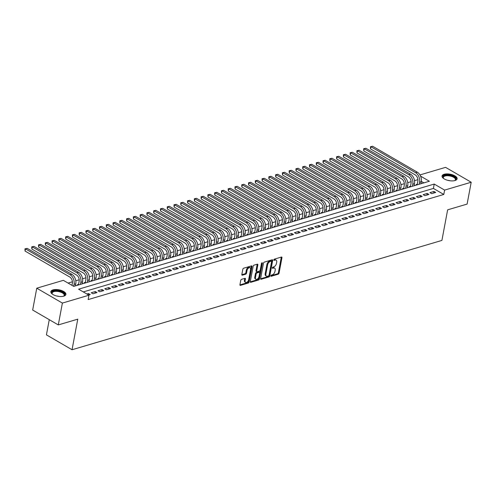 <?xml version="1.0" encoding="UTF-8"?>
<svg xmlns="http://www.w3.org/2000/svg" width="496" height="496" viewBox="0 0 496 496"><rect width="100%" height="100%" fill="white"/><g stroke="black" fill="none" stroke-linecap="round" stroke-linejoin="round"><path stroke-width="0.74" d="M270.822 275.826A0.676 0.391 120.1 0 0 271.176 276.291L278.237 274.201A0.967 0.558 120.1 0 0 279.068 273.147L281.957 257.709A0.967 0.558 120.1 0 0 281.771 257.071A0.967 0.558 120.1 0 0 281.449 257.046L274.387 259.135A0.676 0.391 120.1 0 0 274.158 260.338L275.075 260.065A3.088 1.786 120.1 0 1 276.111 260.14A3.088 1.786 120.1 0 1 276.687 262.179L276.446 263.469A3.088 1.786 120.1 0 1 273.804 266.842L272.893 267.115A0.676 0.391 120.1 0 0 272.67 268.311L273.581 268.045A3.088 1.786 120.1 0 1 274.617 268.119A3.088 1.786 120.1 0 1 275.199 270.159L274.958 271.442A3.088 1.786 120.1 0 1 272.316 274.815L271.399 275.088A0.676 0.391 120.1 0 0 270.822 275.826M52.973 289.9A7.663 3.261 -169.4 0 1 61.504 290.495A7.663 3.261 -169.4 0 1 65.906 294.444A7.663 3.261 -169.4 0 1 63.779 296.168A7.663 3.261 -169.4 0 1 55.248 295.573A7.663 3.261 -169.4 0 1 50.846 291.623A7.663 3.261 -169.4 0 1 52.973 289.9M444.18 174.263A7.663 3.261 -169.4 0 1 452.712 174.865A7.663 3.261 -169.4 0 1 457.114 178.814A7.663 3.261 -169.4 0 1 454.981 180.538A7.663 3.261 -169.4 0 1 446.456 179.936A7.663 3.261 -169.4 0 1 442.048 175.993A7.663 3.261 -169.4 0 1 444.18 174.263M241.571 279.329A0.967 0.558 120.1 0 0 240.746 280.383L239.934 284.71A0.967 0.558 120.1 0 0 240.114 285.349A0.967 0.558 120.1 0 0 240.442 285.374L248.285 283.055A0.967 0.558 120.1 0 0 249.11 282.001L251.999 266.563A0.967 0.558 120.1 0 0 251.819 265.924A0.967 0.558 120.1 0 0 251.497 265.899L243.648 268.218A0.967 0.558 120.1 0 0 242.823 269.278L241.843 274.505A0.967 0.558 120.1 0 0 242.023 275.144A0.967 0.558 120.1 0 0 242.352 275.168L245.706 274.176A0.967 0.558 120.1 0 0 246.531 273.122L247.02 270.525A2.579 1.494 120.1 0 1 248.304 268.255A2.579 1.494 120.1 0 1 250.089 267.772A2.579 1.494 120.1 0 1 250.573 269.477L248.676 279.639A2.579 1.494 120.1 0 1 247.392 281.908A2.579 1.494 120.1 0 1 245.601 282.398A2.579 1.494 120.1 0 1 245.117 280.693L245.433 278.994A0.967 0.558 120.1 0 0 245.253 278.361A0.967 0.558 120.1 0 0 244.931 278.337L241.571 279.329M419.951 174.933L445.575 167.357L471.2 182.237L467.114 204.079L447.634 209.839L441.911 240.417L72.044 349.742L77.767 319.164L58.292 324.917L62.384 303.075L36.76 288.195L63.345 280.339L73.737 286.372L429.375 181.251L420.558 176.13M471.2 182.237L444.614 190.098L434.223 184.066L78.585 289.187L88.97 295.219L62.384 303.075M88.97 295.219L88.152 299.584L443.796 194.463L444.614 190.098M260.617 278.603A0.967 0.558 120.1 0 0 260.797 279.236A0.967 0.558 120.1 0 0 261.119 279.26L268.962 276.942A0.967 0.558 120.1 0 0 269.793 275.888L272.676 260.45A0.967 0.558 120.1 0 0 272.496 259.811A0.967 0.558 120.1 0 0 272.174 259.792L264.331 262.111A0.967 0.558 120.1 0 0 263.5 263.165L260.617 278.603M258.627 279.998L250.778 282.317A0.967 0.558 120.1 0 1 250.455 282.292A0.967 0.558 120.1 0 1 250.275 281.654L253.165 266.222A0.967 0.558 120.1 0 1 253.989 265.168L257.35 264.17A0.967 0.558 120.1 0 1 257.672 264.194A0.967 0.558 120.1 0 1 257.852 264.833L256.68 271.095A0.967 0.558 120.1 0 0 256.86 271.734A0.967 0.558 120.1 0 0 257.182 271.758L259.414 271.095A0.967 0.558 120.1 0 0 260.239 270.041L261.454 263.525A0.676 0.391 120.1 0 1 262.39 263.252L259.451 278.944A0.967 0.558 120.1 0 1 258.627 279.998L257.932 279.595L250.257 281.864M78.56 284.369L77.37 284.716L78.027 285.101M85.331 282.367L84.146 282.714L84.804 283.098M92.107 280.364L90.923 280.717L91.58 281.096M98.878 278.361L97.693 278.715L98.351 279.093M105.654 276.359L104.47 276.712L105.127 277.09M112.431 274.356L111.24 274.71L111.898 275.088M119.201 272.354L118.017 272.707L118.674 273.085M125.978 270.351L124.794 270.704L125.451 271.083M132.748 268.348L131.564 268.702L132.221 269.08M139.525 266.346L138.341 266.699L138.998 267.077M146.301 264.343L145.111 264.697L145.768 265.075M153.072 262.341L151.888 262.694L152.545 263.078M159.848 260.338L158.664 260.691L159.321 261.076M166.619 258.342L165.435 258.689L166.092 259.073M173.395 256.339L172.211 256.686L172.868 257.071M180.172 254.336L178.982 254.684L179.639 255.068M186.942 252.334L185.758 252.681L186.415 253.065M193.719 250.331L192.535 250.678L193.192 251.063M200.489 248.329L199.305 248.676L199.962 249.06M207.266 246.326L206.082 246.673L206.739 247.058M214.043 244.323L212.852 244.671L213.509 245.055M220.813 242.321L219.629 242.668L220.286 243.052M227.59 240.318L226.405 240.665L227.063 241.05M234.36 238.316L233.176 238.669L233.833 239.047M241.137 236.313L239.952 236.666L240.61 237.045M247.913 234.31L246.723 234.664L247.38 235.042M254.684 232.308L253.499 232.661L254.157 233.039M261.46 230.305L260.276 230.659L260.933 231.037M268.231 228.303L267.046 228.656L267.704 229.034M275.007 226.3L273.823 226.653L274.48 227.032M281.784 224.297L280.593 224.651L281.251 225.029M288.554 222.295L287.37 222.648L288.027 223.033M295.331 220.292L294.147 220.646L294.804 221.03M302.101 218.296L300.917 218.643L301.574 219.027M308.878 216.293L307.694 216.64L308.351 217.025M315.654 214.291L314.464 214.638L315.121 215.022M322.425 212.288L321.241 212.635L321.898 213.02M329.201 210.285L328.017 210.633L328.674 211.017M335.972 208.283L334.788 208.63L335.445 209.014M342.748 206.28L341.564 206.627L342.221 207.012M349.525 204.278L348.335 204.625L348.992 205.009M356.295 202.275L355.111 202.622L355.768 203.007M363.072 200.272L361.888 200.62L362.545 201.004M369.842 198.27L368.658 198.623L369.315 199.001M376.619 196.267L375.435 196.621L376.092 196.999M383.396 194.265L382.205 194.618L382.862 194.996M390.166 192.262L388.982 192.615L389.639 192.994M396.943 190.259L395.758 190.613L396.416 190.991M403.713 188.257L402.529 188.61L403.186 188.988M410.49 186.254L409.305 186.608L409.963 186.986M431.663 193.651L435.724 192.454L433.994 191.444L429.927 192.646L431.663 193.651M424.886 195.653L428.953 194.457L427.217 193.446L423.156 194.649L424.886 195.653M418.109 197.656L422.177 196.453L420.447 195.449L416.38 196.652L418.109 197.656M411.339 199.659L415.4 198.456L413.67 197.451L409.609 198.654L411.339 199.659M404.562 201.661L408.63 200.458L406.9 199.454L402.833 200.657L404.562 201.661M397.792 203.664L401.853 202.461L400.123 201.457L396.056 202.659L397.792 203.664M391.015 205.666L395.083 204.464L393.347 203.459L389.286 204.662L391.015 205.666M384.239 207.669L388.306 206.466L386.576 205.462L382.509 206.665L384.239 207.669M377.468 209.672L381.529 208.469L379.8 207.464L375.739 208.667L377.468 209.672M370.692 211.674L374.759 210.471L373.029 209.467L368.962 210.67L370.692 211.674M363.921 213.677L367.982 212.474L366.253 211.47L362.185 212.672L363.921 213.677M357.145 215.679L361.212 214.477L359.476 213.472L355.415 214.675L357.145 215.679M350.368 217.682L354.435 216.479L352.706 215.475L348.638 216.678L350.368 217.682M343.598 219.685L347.659 218.482L345.929 217.477L341.868 218.68L343.598 219.685M336.821 221.687L340.888 220.484L339.159 219.48L335.091 220.677L336.821 221.687M330.051 223.69L334.112 222.487L332.382 221.483L328.315 222.679L330.051 223.69M323.274 225.692L327.341 224.49L325.605 223.485L321.544 224.682L323.274 225.692M316.498 227.689L320.565 226.492L318.835 225.488L314.768 226.684L316.498 227.689M309.727 229.691L313.788 228.495L312.058 227.484L307.997 228.687L309.727 229.691M302.951 231.694L307.018 230.497L305.288 229.487L301.221 230.69L302.951 231.694M296.18 233.697L300.241 232.5L298.511 231.489L294.444 232.692L296.18 233.697M289.404 235.699L293.471 234.503L291.735 233.492L287.674 234.695L289.404 235.699M282.627 237.702L286.694 236.499L284.964 235.495L280.897 236.697L282.627 237.702M275.857 239.704L279.918 238.502L278.188 237.497L274.127 238.7L275.857 239.704M269.08 241.707L273.147 240.504L271.417 239.5L267.35 240.703L269.08 241.707M262.31 243.71L266.371 242.507L264.641 241.502L260.574 242.705L262.31 243.71M255.533 245.712L259.6 244.509L257.864 243.505L253.803 244.708L255.533 245.712M248.756 247.715L252.824 246.512L251.094 245.508L247.027 246.71L248.756 247.715M241.986 249.717L246.047 248.515L244.317 247.51L240.256 248.713L241.986 249.717M235.209 251.72L239.277 250.517L237.547 249.513L233.48 250.716L235.209 251.72M228.439 253.723L232.5 252.52L230.77 251.515L226.703 252.718L228.439 253.723M221.662 255.725L225.73 254.522L223.994 253.518L219.933 254.721L221.662 255.725M214.886 257.728L218.953 256.525L217.223 255.521L213.156 256.723L214.886 257.728M208.115 259.73L212.176 258.528L210.447 257.523L206.386 258.726L208.115 259.73M201.339 261.733L205.406 260.53L203.676 259.526L199.609 260.722L201.339 261.733M194.568 263.736L198.629 262.533L196.9 261.528L192.832 262.725L194.568 263.736M187.792 265.738L191.859 264.535L190.123 263.531L186.062 264.728L187.792 265.738M181.015 267.735L185.082 266.538L183.353 265.534L179.285 266.73L181.015 267.735M174.245 269.737L178.306 268.541L176.576 267.536L172.515 268.733L174.245 269.737M167.468 271.74L171.535 270.543L169.806 269.533L165.738 270.735L167.468 271.74M160.698 273.742L164.759 272.546L163.029 271.535L158.962 272.738L160.698 273.742M153.921 275.745L157.988 274.548L156.252 273.538L152.191 274.741L153.921 275.745M147.145 277.748L151.212 276.545L149.482 275.54L145.415 276.743L147.145 277.748M140.374 279.75L144.435 278.547L142.705 277.543L138.644 278.746L140.374 279.75M133.598 281.753L137.665 280.55L135.935 279.546L131.868 280.748L133.598 281.753M126.827 283.755L130.888 282.553L129.158 281.548L125.091 282.751L126.827 283.755M120.051 285.758L124.118 284.555L122.382 283.551L118.321 284.754L120.051 285.758M113.274 287.761L117.341 286.558L115.611 285.553L111.544 286.756L113.274 287.761M106.504 289.763L110.565 288.56L108.835 287.556L104.774 288.759L106.504 289.763M99.727 291.766L103.794 290.563L102.064 289.559L97.997 290.761L99.727 291.766M92.957 293.768L97.018 292.566L95.288 291.561L91.221 292.764L92.957 293.768M443.796 194.463L433.405 188.437L83.291 291.921M88.66 295.039L90.247 294.568L88.511 293.564L86.93 294.029M417.905 179.664L414.507 180.668M411.128 181.666L407.731 182.671M404.352 183.669L400.96 184.673M397.581 185.671L394.184 186.676M390.805 187.674L387.413 188.678M384.034 189.677L380.637 190.681M377.258 191.679L373.86 192.684M370.481 193.682L367.09 194.686M363.711 195.684L360.313 196.689M356.934 197.687L353.543 198.691M350.164 199.69L346.766 200.694M343.387 201.692L339.989 202.697M336.61 203.695L333.219 204.699M329.84 205.697L326.442 206.702M323.063 207.7L319.672 208.704M316.293 209.703L312.895 210.701M309.516 211.705L306.119 212.703M302.74 213.702L299.348 214.706M295.969 215.704L292.572 216.709M289.193 217.707L285.801 218.711M282.422 219.709L279.025 220.714M275.646 221.712L272.248 222.716M268.869 223.715L265.478 224.719M262.099 225.717L258.701 226.722M255.322 227.72L251.931 228.724M248.552 229.722L245.154 230.727M241.775 231.725L238.378 232.729M234.999 233.728L231.607 234.732M228.228 235.73L224.831 236.735M221.452 237.733L218.06 238.737M214.681 239.735L211.284 240.74M207.905 241.738L204.507 242.742M201.128 243.741L197.737 244.745M194.358 245.743L190.96 246.748M187.581 247.746L184.19 248.75M180.811 249.748L177.413 250.747M174.034 251.751L170.636 252.749M167.257 253.747L163.866 254.752M160.487 255.75L157.089 256.754M153.71 257.753L150.319 258.757M146.94 259.755L143.542 260.76M140.163 261.758L136.766 262.762M133.387 263.76L129.995 264.765M126.616 265.763L123.219 266.767M119.84 267.766L116.448 268.77M113.069 269.768L109.672 270.773M106.293 271.771L102.895 272.775M99.516 273.773L96.125 274.778M92.746 275.776L89.348 276.78M85.969 277.779L82.578 278.783M79.199 279.781L75.801 280.786M72.422 281.784L68.057 283.073M423.851 182.881L421.309 181.406M417.266 184.252L416.076 184.605L416.733 184.983M49.265 319.678L46.426 334.862L72.044 349.742M58.292 324.917L32.668 310.037L36.76 288.195M433.405 188.437L434.223 184.066M433.994 191.444L433.69 193.049M427.217 193.446L426.92 195.052M420.447 195.449L420.143 197.055M413.67 197.451L413.373 199.057M406.9 199.454L406.596 201.06M400.123 201.457L399.819 203.062M393.347 203.459L393.049 205.065M386.576 205.462L386.272 207.068M379.8 207.464L379.502 209.07M373.029 209.467L372.725 211.073M366.253 211.47L365.949 213.075M359.476 213.472L359.178 215.078M352.706 215.475L352.402 217.081M345.929 217.477L345.631 219.083M339.159 219.48L338.855 221.086M332.382 221.483L332.078 223.088M325.605 223.485L325.308 225.091M318.835 225.488L318.531 227.094M312.058 227.484L311.761 229.096M305.288 229.487L304.984 231.093M298.511 231.489L298.208 233.095M291.735 233.492L291.437 235.098M284.964 235.495L284.661 237.1M278.188 237.497L277.89 239.103M271.417 239.5L271.114 241.106M264.641 241.502L264.337 243.108M257.864 243.505L257.567 245.111M251.094 245.508L250.79 247.113M244.317 247.51L244.02 249.116M237.547 249.513L237.243 251.119M230.77 251.515L230.466 253.121M223.994 253.518L223.696 255.124M217.223 255.521L216.919 257.126M210.447 257.523L210.149 259.129M203.676 259.526L203.372 261.132M196.9 261.528L196.596 263.134M190.123 263.531L189.825 265.137M183.353 265.534L183.049 267.139M176.576 267.536L176.278 269.142M169.806 269.533L169.502 271.138M163.029 271.535L162.725 273.141M156.252 273.538L155.955 275.144M149.482 275.54L149.178 277.146M142.705 277.543L142.408 279.149M135.935 279.546L135.631 281.151M129.158 281.548L128.855 283.154M122.382 283.551L122.084 285.157M115.611 285.553L115.308 287.159M108.835 287.556L108.537 289.162M102.064 289.559L101.761 291.164M95.288 291.561L94.984 293.167M88.511 293.564L88.282 294.816M274.617 268.119L273.928 267.716A3.088 1.786 120.1 0 0 272.887 267.642L273.581 268.045M272.323 267.809L272.887 267.642M276.111 260.14L275.416 259.743A3.088 1.786 120.1 0 0 274.381 259.662L275.075 260.065M273.817 259.83L274.381 259.662M270.828 275.782L277.549 273.798A0.967 0.558 120.1 0 0 278.374 272.744L281.263 257.306A0.967 0.558 120.1 0 0 281.282 257.095M260.592 278.808L268.274 276.539A0.967 0.558 120.1 0 0 269.099 275.485L271.988 260.047A0.967 0.558 120.1 0 0 272.006 259.842M268.46 275.956A0.676 0.391 120.1 0 0 269.037 275.218L271.572 261.671A0.676 0.391 120.1 0 0 271.219 261.206L270.252 261.491A3.088 1.786 120.1 0 0 267.611 264.864L265.881 274.127A3.088 1.786 120.1 0 0 266.457 276.167A3.088 1.786 120.1 0 0 267.493 276.241L268.46 275.956M270.878 261.008A0.676 0.391 120.1 0 0 270.525 260.803L271.219 261.206M266.457 276.167L265.763 275.764A3.088 1.786 120.1 0 1 265.186 273.724L266.922 264.461A3.088 1.786 120.1 0 1 269.564 261.088L270.525 260.803M256.86 271.734L256.165 271.331A0.967 0.558 120.1 0 1 255.986 270.692L257.157 264.43A0.967 0.558 120.1 0 0 257.176 264.225M261.652 263.091L258.757 278.541L259.451 278.944M255.465 277.593A2.579 1.494 120.1 0 0 255.948 279.298A2.579 1.494 120.1 0 0 257.734 278.808A2.579 1.494 120.1 0 0 259.024 276.539L259.693 272.961A0.967 0.558 120.1 0 0 259.513 272.323A0.967 0.558 120.1 0 0 259.185 272.298L256.959 272.955A0.967 0.558 120.1 0 0 256.134 274.009L255.465 277.593L254.77 277.19A2.579 1.494 120.1 0 0 255.254 278.895L255.948 279.298M259.513 272.323L258.819 271.92A0.967 0.558 120.1 0 0 258.497 271.895L259.185 272.298M254.77 277.19L255.44 273.606A0.967 0.558 120.1 0 1 256.265 272.552L258.497 271.895M257.932 279.595A0.967 0.558 120.1 0 0 258.757 278.541M245.601 282.398L244.906 281.995A2.579 1.494 120.1 0 1 244.423 280.29L244.739 278.591A0.967 0.558 120.1 0 0 244.757 278.386M250.089 267.772L249.401 267.369A2.579 1.494 120.1 0 0 247.609 267.852A2.579 1.494 120.1 0 0 246.326 270.128L247.02 270.525M241.825 274.716L245.012 273.773A0.967 0.558 120.1 0 0 245.842 272.719L246.326 270.128M239.915 284.921L247.591 282.652A0.967 0.558 120.1 0 0 248.415 281.598L251.305 266.16A0.967 0.558 120.1 0 0 251.329 265.949M417.148 184.865L417.83 181.238A4.91 3.416 -106.5 0 0 415.183 174.859L370.549 148.943L370.444 146.742L372.651 146.258L417.285 172.174A7.366 5.121 73.5 0 1 421.253 181.747L420.875 183.762M372.651 146.258L370.958 146.754L415.592 172.676A7.366 5.121 73.5 0 1 419.56 182.243L419.182 184.264M370.444 146.742L370.958 146.754L370.549 148.943M443.684 178.572A6.634 2.827 -169.4 0 1 443.455 178.331A6.634 2.827 -169.4 0 1 444.776 175.386A6.634 2.827 -169.4 0 1 453.524 176.477A6.634 2.827 -169.4 0 1 454.956 180.482A6.634 2.827 -169.4 0 1 454.658 180.625M454.696 180.612A6.138 2.616 10.6 0 0 455.402 179.67A6.138 2.616 10.6 0 0 451.875 176.508A6.138 2.616 10.6 0 0 445.042 176.024A6.138 2.616 10.6 0 0 443.331 177.407A6.138 2.616 10.6 0 0 443.653 178.541M456.959 179.242A7.614 3.243 10.6 0 0 452.284 175.485A7.614 3.243 10.6 0 0 444.081 174.983A7.614 3.243 10.6 0 0 442.041 176.452M52.477 294.202A6.634 2.827 -169.4 0 1 52.247 293.961A6.634 2.827 -169.4 0 1 53.27 291.115A6.634 2.827 -169.4 0 1 59.867 291.208A6.634 2.827 -169.4 0 1 63.755 296.118A6.634 2.827 -169.4 0 1 63.451 296.261M63.488 296.242A6.138 2.616 10.6 0 0 64.201 295.3A6.138 2.616 10.6 0 0 59.669 291.828A6.138 2.616 10.6 0 0 52.13 293.043A6.138 2.616 10.6 0 0 52.452 294.178M65.751 294.872A7.614 3.243 10.6 0 0 60.109 290.83A7.614 3.243 10.6 0 0 50.834 292.082M410.378 186.868L411.054 183.241A4.91 3.416 -106.5 0 0 408.406 176.861L363.773 150.945L363.667 148.744L365.881 148.261L410.508 174.177A7.366 5.121 73.5 0 1 414.476 183.749L414.104 185.764M365.881 148.261L364.182 148.757L408.816 174.679A7.366 5.121 73.5 0 1 412.784 184.245L412.405 186.267M363.667 148.744L364.182 148.757L363.773 150.945M403.601 188.871L404.277 185.244A4.91 3.416 -106.5 0 0 401.636 178.864L357.002 152.948L356.897 150.747L359.104 150.263L403.738 176.179A7.366 5.121 73.5 0 1 407.706 185.752L407.328 187.767M359.104 150.263L357.411 150.759L402.045 176.681A7.366 5.121 73.5 0 1 406.013 186.248L405.635 188.269M356.897 150.747L357.411 150.759L357.002 152.948M396.825 190.873L397.507 187.246A4.91 3.416 -106.5 0 0 394.859 180.866L350.226 154.95L350.12 152.743L352.327 152.266L396.961 178.182A7.366 5.121 73.5 0 1 400.929 187.748L400.551 189.77M352.327 152.266L350.635 152.762L395.269 178.684A7.366 5.121 73.5 0 1 399.237 188.251L398.858 190.272M350.12 152.743L350.635 152.762L350.226 154.95M390.054 192.876L390.73 189.249A4.91 3.416 -106.5 0 0 388.089 182.869L343.455 156.953L343.35 154.746L345.557 154.268L390.191 180.184A7.366 5.121 73.5 0 1 394.159 189.751L393.781 191.772M345.557 154.268L343.864 154.764L388.498 180.687A7.366 5.121 73.5 0 1 392.46 190.253L392.088 192.274M343.35 154.746L343.864 154.764L343.455 156.953M383.278 194.872L383.96 191.251A4.91 3.416 -106.5 0 0 381.312 184.872L336.679 158.956L336.573 156.748L338.78 156.265L383.414 182.187A7.366 5.121 73.5 0 1 387.382 191.754L387.004 193.775M338.78 156.265L337.088 156.767L381.722 182.689A7.366 5.121 73.5 0 1 385.69 192.256L385.311 194.277M336.573 156.748L337.088 156.767L336.679 158.956M376.507 196.875L377.183 193.254A4.91 3.416 -106.5 0 0 374.536 186.874L329.902 160.952L329.797 158.751L332.01 158.267L376.638 184.19A7.366 5.121 73.5 0 1 380.606 193.756L380.234 195.777M332.01 158.267L330.311 158.77L374.945 184.692A7.366 5.121 73.5 0 1 378.913 194.258L378.535 196.28M329.797 158.751L330.311 158.77L329.902 160.952M369.731 198.877L370.407 195.257A4.91 3.416 -106.5 0 0 367.765 188.877L323.132 162.955L323.026 160.754L325.233 160.27L369.867 186.192A7.366 5.121 73.5 0 1 373.835 195.759L373.457 197.78M325.233 160.27L323.541 160.772L368.175 186.694A7.366 5.121 73.5 0 1 372.143 196.261L371.764 198.282M323.026 160.754L323.541 160.772L323.132 162.955M362.954 200.88L363.636 197.259A4.91 3.416 -106.5 0 0 360.989 190.879L316.355 164.957L316.25 162.756L318.457 162.273L363.091 188.195A7.366 5.121 73.5 0 1 367.059 197.761L366.68 199.783M318.457 162.273L316.764 162.775L361.398 188.697A7.366 5.121 73.5 0 1 365.366 198.264L364.988 200.279M316.25 162.756L316.764 162.775L316.355 164.957M356.184 202.883L356.86 199.262A4.91 3.416 -106.5 0 0 354.218 192.882L309.585 166.96L309.479 164.759L311.686 164.275L356.32 190.197A7.366 5.121 73.5 0 1 360.288 199.764L359.91 201.785M311.686 164.275L309.994 164.777L354.628 190.693A7.366 5.121 73.5 0 1 358.589 200.266L358.217 202.281M309.479 164.759L309.994 164.777L309.585 166.96M349.407 204.885L350.089 201.264A4.91 3.416 -106.5 0 0 347.442 194.885L302.808 168.962L302.703 166.761L304.91 166.278L349.544 192.2A7.366 5.121 73.5 0 1 353.512 201.767L353.133 203.788M304.91 166.278L303.217 166.78L347.851 192.696A7.366 5.121 73.5 0 1 351.819 202.269L351.441 204.284M302.703 166.761L303.217 166.78L302.808 168.962M342.637 206.888L343.313 203.267A4.91 3.416 -106.5 0 0 340.665 196.887L296.031 170.965L295.926 168.764L298.139 168.28L342.767 194.203A7.366 5.121 73.5 0 1 346.735 203.769L346.363 205.79M298.139 168.28L296.441 168.783L341.074 194.699A7.366 5.121 73.5 0 1 345.042 204.271L344.664 206.286M295.926 168.764L296.441 168.783L296.031 170.965M335.86 208.89L336.536 205.27A4.91 3.416 -106.5 0 0 333.895 198.89L289.261 172.968L289.156 170.767L291.363 170.283L335.997 196.205A7.366 5.121 73.5 0 1 339.965 205.772L339.586 207.793M291.363 170.283L289.67 170.785L334.304 196.701A7.366 5.121 73.5 0 1 338.272 206.274L337.894 208.289M289.156 170.767L289.67 170.785L289.261 172.968M329.084 210.893L329.766 207.272A4.91 3.416 -106.5 0 0 327.118 200.892L282.484 174.97L282.379 172.769L284.586 172.286L329.22 198.208A7.366 5.121 73.5 0 1 333.188 207.774L332.81 209.789M284.586 172.286L282.894 172.788L327.527 198.704A7.366 5.121 73.5 0 1 331.495 208.277L331.117 210.292M282.379 172.769L282.894 172.788L282.484 174.97M322.313 212.896L322.989 209.269A4.91 3.416 -106.5 0 0 320.348 202.895L275.714 176.973L275.609 174.772L277.816 174.288L322.45 200.21A7.366 5.121 73.5 0 1 326.418 209.777L326.039 211.792M277.816 174.288L276.123 174.79L320.757 200.706A7.366 5.121 73.5 0 1 324.719 210.279L324.347 212.294M275.609 174.772L276.123 174.79L275.714 176.973M315.537 214.898L316.219 211.271A4.91 3.416 -106.5 0 0 313.571 204.898L268.937 178.975L268.832 176.774L271.039 176.291L315.673 202.207A7.366 5.121 73.5 0 1 319.641 211.78L319.263 213.795M271.039 176.291L269.347 176.793L313.98 202.709A7.366 5.121 73.5 0 1 317.948 212.282L317.57 214.297M268.832 176.774L269.347 176.793L268.937 178.975M308.766 216.901L309.442 213.274A4.91 3.416 -106.5 0 0 306.795 206.894L262.161 180.978L262.055 178.777L264.269 178.293L308.896 204.209A7.366 5.121 73.5 0 1 312.864 213.782L312.492 215.797M264.269 178.293L262.57 178.796L307.204 204.712A7.366 5.121 73.5 0 1 311.172 214.284L310.794 216.299M262.055 178.777L262.57 178.796L262.161 180.978M301.99 218.903L302.665 215.276A4.91 3.416 -106.5 0 0 300.024 208.897L255.39 182.981L255.285 180.78L257.492 180.296L302.126 206.212A7.366 5.121 73.5 0 1 306.094 215.785L305.716 217.8M257.492 180.296L255.8 180.798L300.433 206.714A7.366 5.121 73.5 0 1 304.401 216.287L304.023 218.302M255.285 180.78L255.8 180.798L255.39 182.981M295.213 220.906L295.895 217.279A4.91 3.416 -106.5 0 0 293.248 210.899L248.614 184.983L248.508 182.782L250.716 182.299L295.349 208.215A7.366 5.121 73.5 0 1 299.317 217.787L298.939 219.802M250.716 182.299L249.023 182.801L293.657 208.717A7.366 5.121 73.5 0 1 297.625 218.283L297.247 220.305M248.508 182.782L249.023 182.801L248.614 184.983M288.443 222.909L289.118 219.282A4.91 3.416 -106.5 0 0 286.477 212.902L241.843 186.986L241.738 184.785L243.945 184.301L288.579 210.217A7.366 5.121 73.5 0 1 292.547 219.79L292.169 221.805M243.945 184.301L242.253 184.803L286.886 210.719A7.366 5.121 73.5 0 1 290.848 220.286L290.476 222.307M241.738 184.785L242.253 184.803L241.843 186.986M281.666 224.911L282.348 221.284A4.91 3.416 -106.5 0 0 279.701 214.904L235.067 188.988L234.961 186.787L237.169 186.304L281.802 212.22A7.366 5.121 73.5 0 1 285.77 221.793L285.392 223.808M237.169 186.304L235.476 186.8L280.11 212.722A7.366 5.121 73.5 0 1 284.078 222.289L283.7 224.31M234.961 186.787L235.476 186.8L235.067 188.988M274.896 226.914L275.571 223.287A4.91 3.416 -106.5 0 0 272.924 216.907L228.29 190.991L228.185 188.79L230.398 188.306L275.026 214.222A7.366 5.121 73.5 0 1 278.994 223.795L278.622 225.81M230.398 188.306L228.699 188.802L273.333 214.725A7.366 5.121 73.5 0 1 277.301 224.291L276.923 226.312M228.185 188.79L228.699 188.802L228.29 190.991M268.119 228.916L268.795 225.289A4.91 3.416 -106.5 0 0 266.154 218.91L221.52 192.994L221.414 190.793L223.622 190.309L268.255 216.225A7.366 5.121 73.5 0 1 272.223 225.798L271.845 227.813M223.622 190.309L221.929 190.805L266.563 216.727A7.366 5.121 73.5 0 1 270.531 226.294L270.153 228.315M221.414 190.793L221.929 190.805L221.52 192.994M261.342 230.919L262.024 227.292A4.91 3.416 -106.5 0 0 259.377 220.912L214.743 194.996L214.638 192.789L216.845 192.312L261.479 218.228A7.366 5.121 73.5 0 1 265.447 227.794L265.069 229.815M216.845 192.312L215.152 192.808L259.786 218.73A7.366 5.121 73.5 0 1 263.754 228.296L263.376 230.318M214.638 192.789L215.152 192.808L214.743 194.996M254.572 232.922L255.248 229.295A4.91 3.416 -106.5 0 0 252.607 222.915L207.973 196.999L207.867 194.792L210.075 194.314L254.708 220.23A7.366 5.121 73.5 0 1 258.676 229.797L258.298 231.818M210.075 194.314L208.382 194.81L253.016 220.732A7.366 5.121 73.5 0 1 256.978 230.299L256.606 232.32M207.867 194.792L208.382 194.81L207.973 196.999M247.795 234.918L248.477 231.297A4.91 3.416 -106.5 0 0 245.83 224.917L201.196 199.001L201.091 196.794L203.298 196.311L247.932 222.233A7.366 5.121 73.5 0 1 251.9 231.799L251.522 233.821M203.298 196.311L201.605 196.813L246.239 222.735A7.366 5.121 73.5 0 1 250.207 232.302L249.829 234.323M201.091 196.794L201.605 196.813L201.196 199.001M241.025 236.921L241.701 233.3A4.91 3.416 -106.5 0 0 239.053 226.92L194.42 200.998L194.314 198.797L196.528 198.313L241.155 224.235A7.366 5.121 73.5 0 1 245.123 233.802L244.751 235.823M196.528 198.313L194.829 198.815L239.463 224.738A7.366 5.121 73.5 0 1 243.431 234.304L243.052 236.325M194.314 198.797L194.829 198.815L194.42 200.998M234.248 238.923L234.924 235.302A4.91 3.416 -106.5 0 0 232.283 228.923L187.649 203L187.544 200.799L189.751 200.316L234.385 226.238A7.366 5.121 73.5 0 1 238.353 235.805L237.975 237.826M189.751 200.316L188.058 200.818L232.692 226.74A7.366 5.121 73.5 0 1 236.66 236.307L236.282 238.328M187.544 200.799L188.058 200.818L187.649 203M227.472 240.926L228.154 237.305A4.91 3.416 -106.5 0 0 225.506 230.925L180.873 205.003L180.767 202.802L182.974 202.318L227.608 228.241A7.366 5.121 73.5 0 1 231.576 237.807L231.198 239.828M182.974 202.318L181.282 202.821L225.916 228.743A7.366 5.121 73.5 0 1 229.884 238.309L229.505 240.324M180.767 202.802L181.282 202.821L180.873 205.003M220.701 242.928L221.377 239.308A4.91 3.416 -106.5 0 0 218.736 232.928L174.102 207.006L173.997 204.805L176.204 204.321L220.838 230.243A7.366 5.121 73.5 0 1 224.806 239.81L224.428 241.831M176.204 204.321L174.511 204.823L219.145 230.739A7.366 5.121 73.5 0 1 223.107 240.312L222.735 242.327M173.997 204.805L174.511 204.823L174.102 207.006M213.925 244.931L214.607 241.31A4.91 3.416 -106.5 0 0 211.959 234.93L167.326 209.008L167.22 206.807L169.427 206.324L214.061 232.246A7.366 5.121 73.5 0 1 218.029 241.812L217.651 243.834M169.427 206.324L167.735 206.826L212.369 232.742A7.366 5.121 73.5 0 1 216.337 242.315L215.958 244.33M167.22 206.807L167.735 206.826L167.326 209.008M207.154 246.934L207.83 243.313A4.91 3.416 -106.5 0 0 205.183 236.933L160.549 211.011L160.444 208.81L162.657 208.326L207.285 234.248A7.366 5.121 73.5 0 1 211.253 243.815L210.881 245.836M162.657 208.326L160.958 208.828L205.592 234.744A7.366 5.121 73.5 0 1 209.56 244.317L209.182 246.332M160.444 208.81L160.958 208.828L160.549 211.011M200.378 248.936L201.054 245.315A4.91 3.416 -106.5 0 0 198.412 238.936L153.779 213.013L153.673 210.812L155.88 210.329L200.514 236.251A7.366 5.121 73.5 0 1 204.482 245.818L204.104 247.839M155.88 210.329L154.188 210.831L198.822 236.747A7.366 5.121 73.5 0 1 202.79 246.32L202.411 248.335M153.673 210.812L154.188 210.831L153.779 213.013M193.601 250.939L194.283 247.318A4.91 3.416 -106.5 0 0 191.636 240.938L147.002 215.016L146.897 212.815L149.104 212.331L193.738 238.254A7.366 5.121 73.5 0 1 197.706 247.82L197.327 249.835M149.104 212.331L147.411 212.834L192.045 238.75A7.366 5.121 73.5 0 1 196.013 248.322L195.635 250.337M146.897 212.815L147.411 212.834L147.002 215.016M186.831 252.941L187.507 249.314A4.91 3.416 -106.5 0 0 184.865 242.941L140.232 217.019L140.126 214.818L142.333 214.334L186.967 240.256A7.366 5.121 73.5 0 1 190.935 249.823L190.557 251.838M142.333 214.334L140.641 214.836L185.275 240.752A7.366 5.121 73.5 0 1 189.236 250.325L188.864 252.34M140.126 214.818L140.641 214.836L140.232 217.019M180.054 254.944L180.736 251.317A4.91 3.416 -106.5 0 0 178.089 244.943L133.455 219.021L133.35 216.82L135.557 216.337L180.191 242.253A7.366 5.121 73.5 0 1 184.159 251.825L183.78 253.84M135.557 216.337L133.864 216.839L178.498 242.755A7.366 5.121 73.5 0 1 182.466 252.328L182.088 254.343M133.35 216.82L133.864 216.839L133.455 219.021M173.284 256.947L173.96 253.32A4.91 3.416 -106.5 0 0 171.312 246.94L126.678 221.024L126.573 218.823L128.786 218.339L173.414 244.255A7.366 5.121 73.5 0 1 177.382 253.828L177.01 255.843M128.786 218.339L127.088 218.841L171.721 244.757A7.366 5.121 73.5 0 1 175.689 254.33L175.311 256.345M126.573 218.823L127.088 218.841L126.678 221.024M166.507 258.949L167.183 255.322A4.91 3.416 -106.5 0 0 164.542 248.942L119.908 223.026L119.803 220.825L122.01 220.342L166.644 246.258A7.366 5.121 73.5 0 1 170.612 255.831L170.233 257.846M122.01 220.342L120.317 220.844L164.951 246.76A7.366 5.121 73.5 0 1 168.919 256.333L168.541 258.348M119.803 220.825L120.317 220.844L119.908 223.026M159.731 260.952L160.413 257.325A4.91 3.416 -106.5 0 0 157.765 250.945L113.131 225.029L113.026 222.828L115.233 222.344L159.867 248.26A7.366 5.121 73.5 0 1 163.835 257.833L163.457 259.848M115.233 222.344L113.541 222.847L158.174 248.763A7.366 5.121 73.5 0 1 162.142 258.329L161.764 260.35M113.026 222.828L113.541 222.847L113.131 225.029M152.96 262.954L153.636 259.327A4.91 3.416 -106.5 0 0 150.995 252.948L106.361 227.032L106.256 224.831L108.463 224.347L153.097 250.263A7.366 5.121 73.5 0 1 157.065 259.836L156.686 261.851M108.463 224.347L106.77 224.849L151.404 250.765A7.366 5.121 73.5 0 1 155.366 260.332L154.994 262.353M106.256 224.831L106.77 224.849L106.361 227.032M146.184 264.957L146.866 261.33A4.91 3.416 -106.5 0 0 144.218 254.95L99.584 229.034L99.479 226.833L101.686 226.35L146.32 252.266A7.366 5.121 73.5 0 1 150.288 261.838L149.91 263.853M101.686 226.35L99.994 226.846L144.627 252.768A7.366 5.121 73.5 0 1 148.595 262.334L148.217 264.356M99.479 226.833L99.994 226.846L99.584 229.034M139.413 266.96L140.089 263.333A4.91 3.416 -106.5 0 0 137.442 256.953L92.808 231.037L92.702 228.836L94.916 228.352L139.543 254.268A7.366 5.121 73.5 0 1 143.511 263.841L143.139 265.856M94.916 228.352L93.217 228.848L137.851 254.77A7.366 5.121 73.5 0 1 141.819 264.337L141.441 266.358M92.702 228.836L93.217 228.848L92.808 231.037M132.637 268.962L133.312 265.335A4.91 3.416 -106.5 0 0 130.671 258.955L86.037 233.039L85.932 230.838L88.139 230.355L132.773 256.271A7.366 5.121 73.5 0 1 136.741 265.844L136.363 267.859M88.139 230.355L86.447 230.851L131.08 256.773A7.366 5.121 73.5 0 1 135.048 266.34L134.67 268.361M85.932 230.838L86.447 230.851L86.037 233.039M125.86 270.965L126.542 267.338A4.91 3.416 -106.5 0 0 123.895 260.958L79.261 235.042L79.155 232.835L81.363 232.357L125.996 258.273A7.366 5.121 73.5 0 1 129.964 267.84L129.586 269.861M81.363 232.357L79.67 232.853L124.304 258.776A7.366 5.121 73.5 0 1 128.272 268.342L127.894 270.363M79.155 232.835L79.67 232.853L79.261 235.042M119.09 272.967L119.765 269.34A4.91 3.416 -106.5 0 0 117.124 262.961L72.49 237.045L72.385 234.837L74.592 234.36L119.226 260.276A7.366 5.121 73.5 0 1 123.194 269.843L122.816 271.864M74.592 234.36L72.9 234.856L117.533 260.778A7.366 5.121 73.5 0 1 121.495 270.345L121.123 272.366M72.385 234.837L72.9 234.856L72.49 237.045M112.313 274.964L112.995 271.343A4.91 3.416 -106.5 0 0 110.348 264.963L65.714 239.047L65.608 236.84L67.816 236.356L112.449 262.279A7.366 5.121 73.5 0 1 116.417 271.845L116.039 273.866M67.816 236.356L66.123 236.859L110.757 262.781A7.366 5.121 73.5 0 1 114.725 272.347L114.347 274.369M65.608 236.84L66.123 236.859L65.714 239.047M105.543 276.966L106.218 273.346A4.91 3.416 -106.5 0 0 103.571 266.966L58.937 241.044L58.832 238.843L61.045 238.359L105.673 264.281A7.366 5.121 73.5 0 1 109.641 273.848L109.269 275.869M61.045 238.359L59.346 238.861L103.98 264.783A7.366 5.121 73.5 0 1 107.948 274.35L107.57 276.371M58.832 238.843L59.346 238.861L58.937 241.044M98.766 278.969L99.442 275.348A4.91 3.416 -106.5 0 0 96.801 268.968L52.167 243.046L52.061 240.845L54.269 240.362L98.902 266.284A7.366 5.121 73.5 0 1 102.87 275.85L102.492 277.872M54.269 240.362L52.576 240.864L97.21 266.786A7.366 5.121 73.5 0 1 101.178 276.353L100.8 278.374M52.061 240.845L52.576 240.864L52.167 243.046M91.989 280.972L92.671 277.351A4.91 3.416 -106.5 0 0 90.024 270.971L45.39 245.049L45.285 242.848L47.492 242.364L92.126 268.286A7.366 5.121 73.5 0 1 96.094 277.853L95.716 279.874M47.492 242.364L45.799 242.866L90.433 268.789A7.366 5.121 73.5 0 1 94.401 278.355L94.023 280.37M45.285 242.848L45.799 242.866L45.39 245.049M85.219 282.974L85.895 279.353A4.91 3.416 -106.5 0 0 83.254 272.974L38.62 247.051L38.514 244.85L40.722 244.367L85.355 270.289A7.366 5.121 73.5 0 1 89.323 279.856L88.945 281.877M40.722 244.367L39.029 244.869L83.663 270.791A7.366 5.121 73.5 0 1 87.625 280.358L87.253 282.373M38.514 244.85L39.029 244.869L38.62 247.051M78.442 284.977L79.124 281.356A4.91 3.416 -106.5 0 0 76.477 274.976L31.843 249.054L31.738 246.853L33.945 246.369L78.579 272.292A7.366 5.121 73.5 0 1 82.547 281.858L82.169 283.879M33.945 246.369L32.252 246.872L76.886 272.788A7.366 5.121 73.5 0 1 80.854 282.36L80.476 284.375M31.738 246.853L32.252 246.872L31.843 249.054M71.976 285.349L72.348 283.359A4.91 3.416 -106.5 0 0 69.7 276.979L25.067 251.057L24.961 248.856L27.175 248.372L71.802 274.294A7.366 5.121 73.5 0 1 75.77 283.861L75.398 285.882M27.175 248.372L25.476 248.874L70.11 274.79A7.366 5.121 73.5 0 1 74.078 284.363L73.706 286.353M24.961 248.856L25.476 248.874L25.067 251.057M270.822 276.086L271.176 276.291M273.804 260.133L274.158 260.338M272.316 268.107L272.67 268.311M281.263 257.306L281.957 257.709M278.374 272.744L279.068 273.147M277.549 273.798L278.237 274.201M271.988 260.047L272.676 260.45M269.099 275.485L269.793 275.888M268.274 276.539L268.962 276.942M260.611 278.969L261.119 279.26M269.564 261.088L270.252 261.491M266.922 264.461L267.611 264.864M265.186 273.724L265.881 274.127M250.275 282.026L250.778 282.317M257.157 264.43L257.852 264.833M255.986 270.692L256.68 271.095M261.814 262.917L262.39 263.252M256.265 272.552L256.959 272.955M255.44 273.606L256.134 274.009M244.739 278.591L245.433 278.994M244.423 280.29L245.117 280.693M245.842 272.719L246.531 273.122M245.012 273.773L245.706 274.176M241.843 274.877L242.352 275.168M251.305 266.16L251.999 266.563M248.415 281.598L249.11 282.001M247.591 282.652L248.285 283.055M239.934 285.082L240.442 285.374M421.253 181.747L419.56 182.243M417.285 172.174L415.592 172.676M447.801 180.346A6.138 2.616 -169.4 0 1 450.176 180.792M56.594 295.982A6.138 2.616 -169.4 0 1 58.813 296.379A6.138 2.616 -169.4 0 1 58.974 296.422M414.476 183.749L412.784 184.245M410.508 174.177L408.816 174.679M407.706 185.752L406.013 186.248M403.738 176.179L402.045 176.681M400.929 187.748L399.237 188.251M396.961 178.182L395.269 178.684M394.159 189.751L392.46 190.253M390.191 180.184L388.498 180.687M387.382 191.754L385.69 192.256M383.414 182.187L381.722 182.689M380.606 193.756L378.913 194.258M376.638 184.19L374.945 184.692M373.835 195.759L372.143 196.261M369.867 186.192L368.175 186.694M367.059 197.761L365.366 198.264M363.091 188.195L361.398 188.697M360.288 199.764L358.589 200.266M356.32 190.197L354.628 190.693M353.512 201.767L351.819 202.269M349.544 192.2L347.851 192.696M346.735 203.769L345.042 204.271M342.767 194.203L341.074 194.699M339.965 205.772L338.272 206.274M335.997 196.205L334.304 196.701M333.188 207.774L331.495 208.277M329.22 198.208L327.527 198.704M326.418 209.777L324.719 210.279M322.45 200.21L320.757 200.706M319.641 211.78L317.948 212.282M315.673 202.207L313.98 202.709M312.864 213.782L311.172 214.284M308.896 204.209L307.204 204.712M306.094 215.785L304.401 216.287M302.126 206.212L300.433 206.714M299.317 217.787L297.625 218.283M295.349 208.215L293.657 208.717M292.547 219.79L290.848 220.286M288.579 210.217L286.886 210.719M285.77 221.793L284.078 222.289M281.802 212.22L280.11 212.722M278.994 223.795L277.301 224.291M275.026 214.222L273.333 214.725M272.223 225.798L270.531 226.294M268.255 216.225L266.563 216.727M265.447 227.794L263.754 228.296M261.479 218.228L259.786 218.73M258.676 229.797L256.978 230.299M254.708 220.23L253.016 220.732M251.9 231.799L250.207 232.302M247.932 222.233L246.239 222.735M245.123 233.802L243.431 234.304M241.155 224.235L239.463 224.738M238.353 235.805L236.66 236.307M234.385 226.238L232.692 226.74M231.576 237.807L229.884 238.309M227.608 228.241L225.916 228.743M224.806 239.81L223.107 240.312M220.838 230.243L219.145 230.739M218.029 241.812L216.337 242.315M214.061 232.246L212.369 232.742M211.253 243.815L209.56 244.317M207.285 234.248L205.592 234.744M204.482 245.818L202.79 246.32M200.514 236.251L198.822 236.747M197.706 247.82L196.013 248.322M193.738 238.254L192.045 238.75M190.935 249.823L189.236 250.325M186.967 240.256L185.275 240.752M184.159 251.825L182.466 252.328M180.191 242.253L178.498 242.755M177.382 253.828L175.689 254.33M173.414 244.255L171.721 244.757M170.612 255.831L168.919 256.333M166.644 246.258L164.951 246.76M163.835 257.833L162.142 258.329M159.867 248.26L158.174 248.763M157.065 259.836L155.366 260.332M153.097 250.263L151.404 250.765M150.288 261.838L148.595 262.334M146.32 252.266L144.627 252.768M143.511 263.841L141.819 264.337M139.543 254.268L137.851 254.77M136.741 265.844L135.048 266.34M132.773 256.271L131.08 256.773M129.964 267.84L128.272 268.342M125.996 258.273L124.304 258.776M123.194 269.843L121.495 270.345M119.226 260.276L117.533 260.778M116.417 271.845L114.725 272.347M112.449 262.279L110.757 262.781M109.641 273.848L107.948 274.35M105.673 264.281L103.98 264.783M102.87 275.85L101.178 276.353M98.902 266.284L97.21 266.786M96.094 277.853L94.401 278.355M92.126 268.286L90.433 268.789M89.323 279.856L87.625 280.358M85.355 270.289L83.663 270.791M82.547 281.858L80.854 282.36M78.579 272.292L76.886 272.788M75.77 283.861L74.078 284.363M71.802 274.294L70.11 274.79M270.754 260.822L271.442 261.225"/></g></svg>
